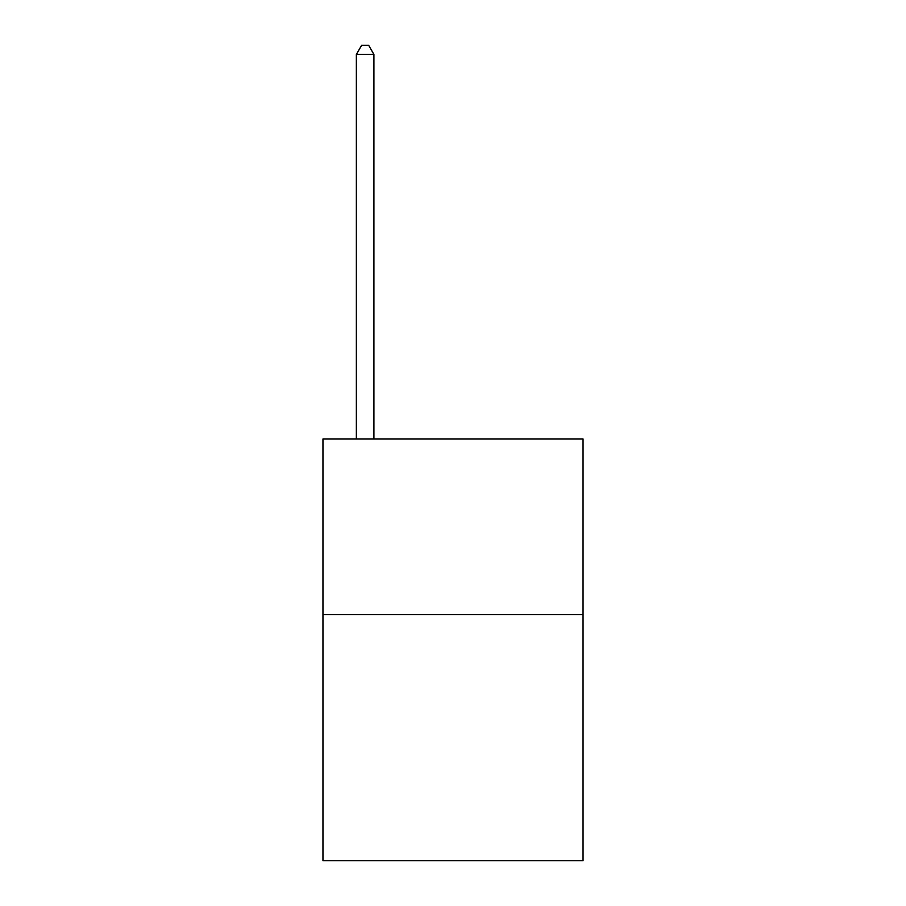 <?xml version="1.0" encoding="UTF-8"?>
<svg xmlns="http://www.w3.org/2000/svg" width="906" height="906" viewBox="0 0 906 906"><rect width="100%" height="100%" fill="white"/><g stroke="black" fill="none" stroke-linecap="round" stroke-linejoin="round"><path stroke-width="1.36" d="M583.045 614.676L583.045 860.7L322.955 860.7L322.955 438.946L583.045 438.946L583.045 614.676L322.955 614.676M373.918 438.946L373.918 54.439L356.352 54.439L356.352 438.946M356.352 54.439L361.619 45.3L368.651 45.3L373.918 54.439"/></g></svg>
